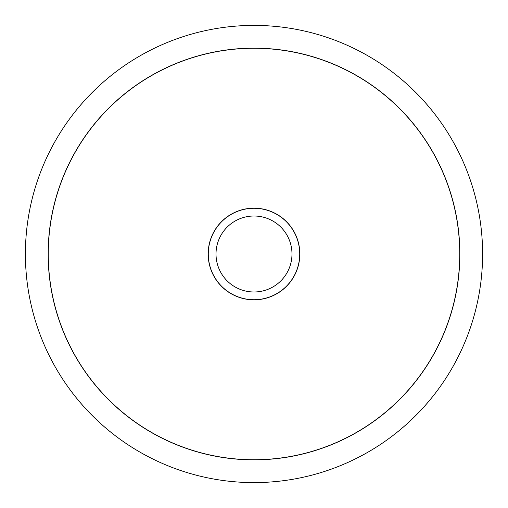 <?xml version="1.0" encoding="UTF-8"?>
<svg xmlns="http://www.w3.org/2000/svg" width="508" height="508" viewBox="0 0 508 508"><rect width="100%" height="100%" fill="white"/><g stroke="black" fill="none" stroke-linecap="round" stroke-linejoin="round"><path stroke-width="0.76" d="M25.4 254A228.6 228.6 0 0 0 254 482.6A228.6 228.6 0 0 0 482.6 254A228.6 228.6 0 0 0 254 25.4A228.6 228.6 0 0 0 25.4 254M459.854 254A205.854 205.854 0 0 1 254 459.854A205.854 205.854 0 0 1 48.146 254A205.854 205.854 0 0 1 254 48.146A205.854 205.854 0 0 1 459.854 254M48.26 254A205.74 205.74 0 0 0 254 459.74A205.74 205.74 0 0 0 459.74 254A205.74 205.74 0 0 0 254 48.26A205.74 205.74 0 0 0 48.26 254M299.834 254A45.834 45.834 0 0 1 254 299.834A45.834 45.834 0 0 1 208.166 254A45.834 45.834 0 0 1 254 208.166A45.834 45.834 0 0 1 299.834 254M299.72 254A45.72 45.72 0 0 1 254 299.72A45.72 45.72 0 0 1 208.28 254A45.72 45.72 0 0 1 254 208.28A45.72 45.72 0 0 1 299.72 254M216.014 254A37.986 37.986 0 0 0 254 291.986A37.986 37.986 0 0 0 291.986 254A37.986 37.986 0 0 0 254 216.014A37.986 37.986 0 0 0 216.014 254"/></g></svg>
